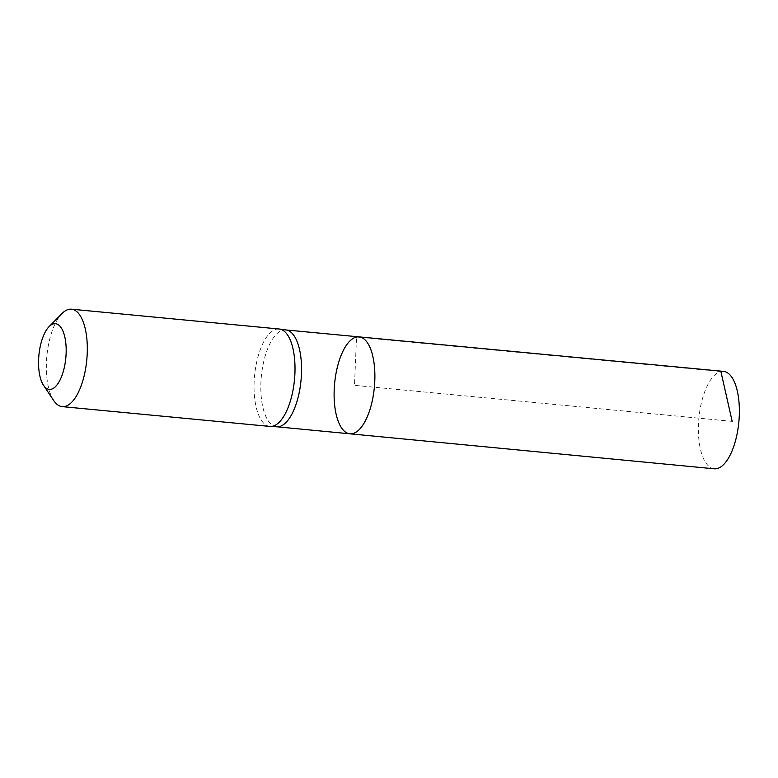 <?xml version="1.0" encoding="UTF-8"?>
<svg xmlns="http://www.w3.org/2000/svg" width="778" height="778" viewBox="0 0 778 778"><rect width="100%" height="100%" fill="white"/><g stroke="black" fill="none" stroke-linecap="round" stroke-linejoin="round"><path stroke-width="0.58" stroke-dasharray="3.89 2.92" d="M286.168 329.979A48.635 19.936 -84.6 0 0 285.798 329.94A48.635 19.936 -84.6 0 0 283.211 330.096A48.635 19.936 -84.6 0 0 261.087 379.576A48.635 19.936 -84.6 0 0 276.569 426.762A48.635 19.936 -84.6 0 0 276.939 426.791M349.876 433.803A48.683 19.956 95.4 0 1 334.375 386.569A48.683 19.956 95.4 0 1 356.528 337.039A48.683 19.956 95.4 0 1 359.115 336.884M269.878 426.432A48.936 20.063 95.4 0 1 254.299 378.964A48.936 20.063 95.4 0 1 276.56 329.162A48.936 20.063 95.4 0 1 279.166 329.006M53.711 400.573A48.936 20.063 95.4 0 1 46.865 356.003A48.936 20.063 95.4 0 1 62.007 313.534M714.223 468.803A48.936 20.063 95.4 0 1 698.644 421.326A48.936 20.063 95.4 0 1 720.905 371.544A48.936 20.063 95.4 0 1 723.511 371.378M732.166 421.355L354.496 385.343L356.528 337.039L720.905 371.544"/><path stroke-width="1.17" d="M270.248 426.451L276.939 426.791A48.635 19.936 -84.6 0 0 301.037 380.248A48.635 19.936 -84.6 0 0 286.168 329.979L279.535 329.045A48.936 20.063 95.4 0 1 294.492 379.615A48.936 20.063 95.4 0 1 270.248 426.451A48.936 20.063 95.4 0 1 269.878 426.432L62.182 406.622A48.936 20.063 95.4 0 1 53.711 400.573L43.519 385.305A33.007 13.527 95.4 0 1 38.9 355.245A33.007 13.527 95.4 0 1 49.111 326.604A33.007 13.527 95.4 0 1 53.74 323.784A33.007 13.527 95.4 0 1 65.119 363.307A33.007 13.527 95.4 0 1 43.519 385.305M359.115 336.884A48.683 19.956 95.4 0 1 374.364 387.24A48.683 19.956 95.4 0 1 349.876 433.803A48.683 19.956 95.4 0 1 334.375 386.569A48.683 19.956 95.4 0 1 356.528 337.039A48.683 19.956 95.4 0 1 359.115 336.884A48.683 19.956 95.4 0 1 374.364 387.24A48.683 19.956 95.4 0 1 349.876 433.803L714.223 468.803A48.936 20.063 95.4 0 0 716.839 468.638A48.936 20.063 95.4 0 0 739.1 418.846A48.936 20.063 95.4 0 0 723.511 371.378L285.983 329.96M49.111 326.604L62.007 313.534A48.936 20.063 95.4 0 1 68.863 309.362A48.936 20.063 95.4 0 1 71.479 309.197L279.166 329.006A48.936 20.063 95.4 0 1 279.535 329.045M71.479 309.197A48.936 20.063 95.4 0 1 86.796 359.815A48.936 20.063 95.4 0 1 62.182 406.622M720.905 371.544L732.166 421.355M276.754 426.782L349.876 433.803"/></g></svg>
